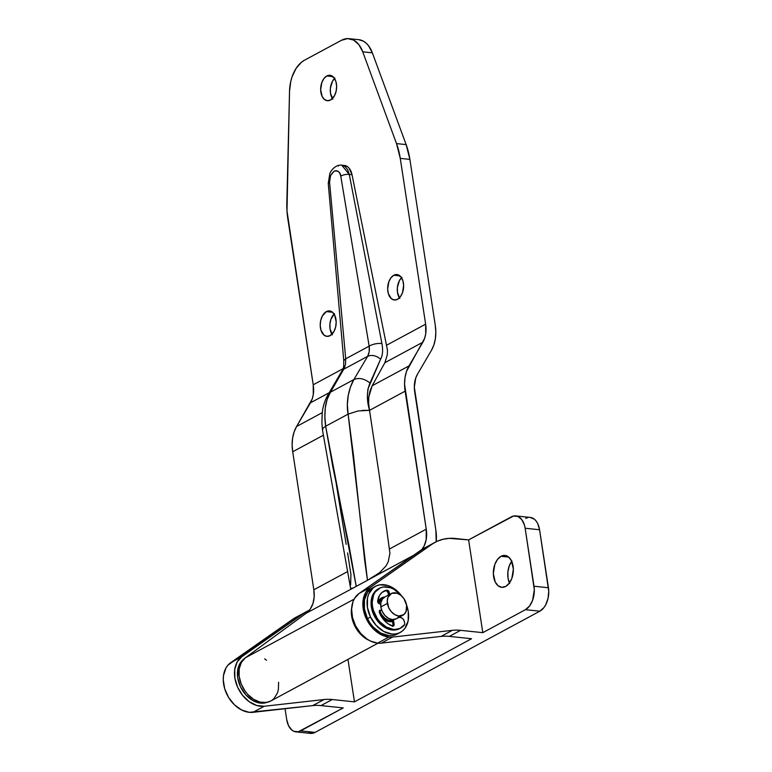 <?xml version="1.0" encoding="UTF-8"?>
<svg xmlns="http://www.w3.org/2000/svg" width="772" height="772" viewBox="0 0 772 772"><rect width="100%" height="100%" fill="white"/><g stroke="black" fill="none" stroke-linecap="round" stroke-linejoin="round"><path stroke-width="1.16" d="M392.427 621.122A12.786 9.245 -118.3 0 1 391.829 621.643L392.427 621.122M308.337 732.84L312.785 733.255L315.034 732.406L300.597 730.891A18.48 11.455 96 0 1 296.014 731.875A18.48 11.455 96 0 1 286.702 719.552L285.042 708.715L286.702 719.552L288.574 725.757L291.874 730.08L293.91 731.325L298.359 731.74L343.231 707.914L321.007 705.589L332.24 699.529L354.464 701.854L347.969 659.384L354.464 701.854L471.567 638.724L449.343 636.398A61.615 44.544 61.7 0 0 441.082 636.408L381.31 643.134L392.552 637.074A27.724 20.043 -118.3 0 1 388.837 637.083L377.595 643.144A27.724 20.043 61.7 0 0 381.31 643.134L441.082 636.408L452.324 630.348L392.552 637.074L381.31 643.134A27.724 20.043 -118.3 0 1 377.595 643.144L388.837 637.083A27.724 20.043 -118.3 0 1 365.06 615.795A27.724 20.043 -118.3 0 1 370.242 587.473L431.973 544.241A61.615 44.544 -118.3 0 1 435.176 542.262A61.615 44.544 -118.3 0 1 455.538 538.509L468.614 539.879L482.809 632.664L525.433 609.687L529.534 606.039L532.603 600.307L534.321 589.74L525.143 528.241L524.41 524.96L521.766 519.595L517.935 516.468L513.486 516.053L468.614 539.879L449.121 538.364L442.974 539.281L437.222 541.249L420.73 550.301L431.973 544.241L370.242 587.473L358.999 593.533L370.242 587.473L365.754 592.385L363.255 599.236L363.014 607.323L365.06 615.795L369.17 623.757L374.922 630.396L381.715 634.989L388.837 637.083A27.724 20.043 -118.3 0 0 392.552 637.074L452.324 630.348A61.615 44.544 -118.3 0 1 460.585 630.338L482.809 632.664L525.433 609.687L539.86 611.192L543.961 607.554L545.659 604.901L548.024 598.425L548.747 591.246L539.57 529.746L537.698 523.551L536.193 521.11L534.398 519.228L530.171 517.414M501.038 556.294A16.019 9.93 96 0 1 505.013 555.444A16.019 9.93 96 0 1 513.351 569.225A16.019 9.93 96 0 1 505.65 586.45L501.752 587.309L498.085 585.745L495.228 581.991L493.337 573.586L494.823 564.428L497.486 559.449L501.038 556.294L504.946 555.435L508.603 556.998L511.469 560.752L513.351 569.167L511.865 578.324L509.211 583.294L505.65 586.45A16.019 9.93 96 0 1 501.675 587.309A16.019 9.93 96 0 1 493.337 573.528A16.019 9.93 96 0 1 501.038 556.294L508.729 557.104L501.038 556.294M527.913 517.568L525.664 518.417M296.014 731.875L310.44 733.39A18.48 11.455 -84 0 0 315.034 732.406L539.86 611.192A18.48 11.455 -84 0 0 548.448 587.743L534.012 586.228A18.48 11.455 96 0 1 525.433 609.687L539.86 611.192L315.034 732.406L300.597 730.891L343.231 707.914L321.007 705.589A61.615 44.544 61.7 0 0 312.747 705.598A61.615 44.544 -118.3 0 1 321.007 705.589L332.24 699.529L354.464 701.854L471.567 638.724L449.343 636.398L460.585 630.338L449.343 636.398A61.615 44.544 61.7 0 0 441.082 636.408L452.324 630.348A61.615 44.544 61.7 0 1 460.585 630.338L482.809 632.664L468.614 539.879L511.238 516.902A18.48 11.455 96 0 1 515.821 515.918A18.48 11.455 96 0 1 525.143 528.241L539.57 529.746L548.448 587.743L534.012 586.228L525.143 528.241L539.57 529.746A18.48 11.455 -84 0 0 530.258 517.423L515.821 515.918M509.655 583.507L508.034 578.141L507.889 571.965L509.259 565.934L511.913 560.964M511.701 561.254A16.019 9.93 -84 0 0 509.423 583.005M295.676 617.475L228.039 665.059L225.926 668.041L223.504 675.529L223.253 679.814L224.72 688.827L228.637 697.531L234.534 704.894L241.704 710.028L249.298 712.334L312.747 705.598L323.989 699.538A61.615 44.544 -118.3 0 1 332.24 699.529A61.615 44.544 -118.3 0 0 323.989 699.538L312.747 705.598L252.965 712.324L264.207 706.264L323.989 699.538L264.207 706.264A27.724 20.043 -118.3 0 1 237.641 687.225A27.724 20.043 -118.3 0 1 241.897 656.654L237.168 661.98L234.746 669.469L234.91 678.231L237.641 687.225L242.62 695.379L249.25 701.719L256.738 705.502L264.207 706.264L252.965 712.324A27.724 20.043 61.7 0 1 226.399 693.285A27.724 20.043 61.7 0 1 230.664 662.714L292.395 619.491L303.637 613.431L241.897 656.654L230.664 662.714L241.897 656.654L303.637 613.431A61.615 44.544 -118.3 0 1 306.831 611.453A61.615 44.544 -118.3 0 1 309.389 610.218L292.395 619.491A61.615 44.544 61.7 0 1 295.589 617.513L306.831 611.453M435.176 542.262L423.934 548.323A61.615 44.544 61.7 0 0 420.73 550.301L358.999 593.533A27.724 20.043 61.7 0 0 353.817 621.856A27.724 20.043 61.7 0 0 377.595 643.144L370.473 641.049L366.99 639.042L360.64 633.349L355.641 625.957L352.514 617.629L351.598 609.243L352.987 601.668L354.512 598.445L358.999 593.533L424.021 548.284M379.776 599.294A12.786 9.245 -118.3 0 1 381.165 598.966L379.322 599.468M326.807 75.965A12.786 7.923 96 0 1 329.982 75.28A12.786 7.923 96 0 1 336.631 86.281A12.786 7.923 96 0 1 330.493 100.032L334.498 95.68L336.138 91.202L336.631 86.232L335.916 81.543L334.093 77.827L329.924 75.28L326.807 75.965L323.97 78.483L321.847 82.459L320.66 89.764L322.165 96.481L324.452 99.472L327.376 100.717L330.493 100.032A12.786 7.923 96 0 1 327.318 100.717A12.786 7.923 96 0 1 320.66 89.716A12.786 7.923 96 0 1 326.807 75.965L332.944 76.611L326.807 75.965M326.353 311.608A12.786 7.923 96 0 1 329.528 310.923A12.786 7.923 96 0 1 336.187 321.924A12.786 7.923 96 0 1 330.04 335.675L334.054 331.313L335.685 326.836L336.187 321.876L334.681 315.159L332.394 312.168L329.47 310.923L326.353 311.608L322.349 315.96L320.708 320.438L320.216 325.408L320.93 330.098L323.999 335.116L326.923 336.36L330.04 335.675A12.786 7.923 96 0 1 326.865 336.36A12.786 7.923 96 0 1 320.216 325.359A12.786 7.923 96 0 1 326.353 311.608L332.491 312.255L326.353 311.608M393.807 275.247A12.786 7.923 96 0 1 396.982 274.562A12.786 7.923 96 0 1 403.64 285.563A12.786 7.923 96 0 1 397.493 299.314L400.33 296.795L402.453 292.82L403.631 285.515L402.916 280.815L401.093 277.109L396.924 274.562L393.807 275.247L390.97 277.766L388.847 281.732L387.66 289.046L388.384 293.736L391.452 298.754L394.376 299.999L397.493 299.314A12.786 7.923 96 0 1 394.318 299.99A12.786 7.923 96 0 1 387.66 288.998A12.786 7.923 96 0 1 393.807 275.247L399.944 275.884L393.807 275.247M344.215 165.44L347.612 166.733L349.079 168.132L352.032 174.713L387.438 349.977L352.032 174.713L349.282 174.424L352.032 174.713A15.401 9.544 -84 0 0 344.447 165.459L341.89 165.198L345.007 166.463L347.67 169.695L349.282 174.424L381.918 343.53C383.115 350.208 382.7 355.4 380.654 359.105L367.897 389.107L367.404 396.036L369.527 410.337L358.102 410.955L348.124 414.13L347.332 404.692L348.23 395.467L350.517 386.955L353.846 379.592L330.474 392.195L327.067 399.597L325.273 407.848L324.896 416.793L325.659 426.24L348.124 414.13L353.489 455.383L364.596 559.777L367.472 580.303L368.109 579.965L355.622 586.701L367.472 580.303L356.23 586.363L349.108 546.045L332.761 466.558L325.659 426.24L348.114 414.13L367.472 580.303L379.679 572.621L386.058 565.847L388.162 561.91L389.937 553.341L379.882 479.47L369.527 410.357L405.126 391.163L426.24 529.167L389.667 548.892L426.24 529.167A30.803 22.272 -118.3 0 1 421.859 549.548L424.204 545.833L426.173 539.744L426.24 529.167L404.557 384.166L405.03 377.498L406.526 371.342L424.629 338.329L425.7 333.938L425.633 324.172L386.801 345.113L425.633 324.172L400.263 158.385L425.633 324.172A30.803 22.272 -118.3 0 1 422.863 342.218L409.006 365.899L372.191 385.749L409.006 365.899A43.126 31.179 -118.3 0 0 405.126 391.163L369.527 410.357L379.882 479.47L389.937 553.341L388.162 561.91L386.058 565.847L379.679 572.621L372.152 577.668L413.416 555.425L355.622 586.701L356.23 586.363L325.649 426.25L323.014 428.238L322.522 430.139M338.117 165.999L338.638 165.748M341.871 165.189L341.89 165.198C335.193 164.291 330.262 171.587 329.808 173.7L328.254 183.389L329.567 182.221L330.599 175.534L334.131 171.143L336.274 170.631L338.261 171.403L339.834 173.343L340.78 176.18L369.151 346.155L369.219 351.675L367.646 356.336L353.846 379.592L330.474 392.195L343.743 369.219L367.646 356.336L343.743 369.219L345.499 364.461L345.711 358.787L369.151 346.155L345.711 358.787L329.567 182.221L328.254 183.389L343.752 360.543L345.711 358.787L343.752 360.543C343.694 369.045 343.82 366.111 342.131 370.656L343.743 369.219L342.131 370.656L328.467 393.971L330.474 392.195L328.467 393.971C325.108 399.539 323.043 405.696 322.281 412.431L321.885 422.458L322.445 429.792M270.808 700.986L266.35 702.472L260 702.105L253.534 699.278L247.629 694.269L245.091 691.114L241.173 683.915L239.146 676.176L239.214 668.735L241.375 662.376L245.39 657.783L306.272 613.18L310.267 609.05L312.959 603.521L314.165 596.959L313.828 589.779L292.704 451.765L292.134 444.768L292.607 438.1L294.113 431.944L296.583 426.501L312.216 398.941L313.287 394.54L313.22 384.784L343.029 368.707L313.22 384.784L286.991 210.968L289.529 91.27L290.774 81.388L292.115 76.689L296.072 68.409L301.36 62.32L304.332 60.303L341.427 40.308L347.641 38.6L353.673 40.105L358.883 44.67L362.734 51.811L396.518 143.602L400.263 158.385L409.884 159.389L406.14 144.605L372.345 52.814L368.505 45.673L366.034 43.039L363.294 41.119L358.633 39.661M349.079 38.668A30.803 19.088 96 0 1 362.734 51.811L372.345 52.814L362.734 51.811L396.518 143.602L406.14 144.605L396.518 143.602A61.615 38.175 96 0 1 400.263 158.385L409.884 159.389L435.254 325.186L409.884 159.389A61.615 38.175 -84 0 0 406.14 144.605L372.345 52.814A30.803 19.088 -84 0 0 358.69 39.671L349.079 38.668A30.803 19.088 96 0 0 341.427 40.308L304.332 60.303A30.803 19.088 96 0 0 289.529 91.27L286.837 202.727A61.615 38.175 96 0 0 287.85 218.987L313.22 384.784A30.803 22.272 61.7 0 1 310.45 402.82L329.258 392.687L310.45 402.82L296.583 426.501A43.126 31.179 61.7 0 0 292.704 451.765L323.285 435.283L292.704 451.765L313.828 589.779L347.776 571.473L313.828 589.779A30.803 22.272 61.7 0 1 306.272 613.18L355.622 586.701L306.272 613.18L245.39 657.783A25.109 18.152 61.7 0 0 243.479 688.614A25.109 18.152 61.7 0 0 270.76 701.015L378.029 643.182M332.828 99.173L330.493 93.2L330.377 88.278L332.414 81.33L334.942 78.02M332.375 334.816L330.04 328.843L329.933 323.922L331.014 319.106L334.498 313.664M399.828 298.455L397.493 292.482L397.377 287.551L399.413 280.612L401.942 277.302M387.332 354.628L384.89 362.686L387.332 354.628L387.438 349.977L387.332 354.628M372.2 385.71L384.89 362.686L422.863 342.218L384.881 362.695L372.2 385.71L368.784 397.011L369.991 391.018L372.2 385.71M368.63 403.515L368.784 397.011L368.63 403.515L369.518 410.337L368.63 403.515M264.651 658.883L266.523 660.243M278.615 682.265L278.374 689.657L277.457 692.957L274.176 698.37L271.898 700.32M435.254 325.186L435.823 332.182L435.35 338.85L433.854 345.007L431.374 350.449L417.517 374.13L415.741 378.01L414.332 387.177L435.862 530.181L436.219 541.722A43.126 31.179 -118.3 0 0 435.862 530.181L414.738 392.166A30.803 22.272 -118.3 0 1 417.517 374.13L431.374 350.449A43.126 31.179 -118.3 0 0 435.254 325.186M369.257 640.422L362.888 636.408L357.504 630.512L355.332 627.028L352.322 619.453L351.559 615.573L351.685 607.825A25.109 18.152 -118.3 0 0 369.257 640.422M354.087 599.178L245.39 657.783L354.087 599.178M351.347 588.592L352.823 588.09L350.584 588.312L351.347 588.592M322.445 429.84L350.584 588.312M347.583 552.897L350.922 574.387L350.623 584.983M336.312 484.285L346.165 544.328M322.252 412.663L296.583 426.501L322.252 412.663M401.517 277.708A12.786 7.923 -84 0 0 399.404 297.857M334.064 314.079A12.786 7.923 -84 0 0 331.95 334.218M334.517 78.435A12.786 7.923 -84 0 0 332.404 98.575M325.659 426.24C324.771 420.46 324.645 414.332 325.273 407.848C326.073 401.594 327.801 396.383 330.474 392.195L344.852 366.97M345.711 358.787L329.567 182.221C328.968 178.293 330.493 174.597 334.131 171.143C338.136 170.487 340.346 172.166 340.78 176.18A6.157 2.306 -10.2 0 1 349.282 174.424L341.764 165.179M362.087 410.414L369.527 410.337C366.555 400.185 366.71 391.086 369.981 383.028C364.307 378.56 358.932 377.411 353.846 379.592C351.434 383.645 349.562 388.934 348.23 395.467C347.053 402.251 347.014 408.475 348.114 414.13M349.282 174.424A6.157 2.306 169.8 0 0 340.78 176.18L369.151 346.155C372.944 344.022 377.199 343.154 381.918 343.53L349.282 174.424M353.846 379.592C358.932 377.411 364.307 378.56 369.981 383.028L380.654 359.105C376.08 355.496 371.747 354.58 367.646 356.336L353.846 379.592M381.918 343.53C377.199 343.154 372.944 344.022 369.151 346.155C369.711 349.977 369.209 353.364 367.646 356.336C371.747 354.58 376.08 355.496 380.654 359.105C382.7 355.4 383.115 350.208 381.918 343.53M391.172 593.572L384.61 597.103A12.323 8.907 61.7 0 0 380.847 606.946L387.399 603.414A12.323 8.907 -118.3 0 1 391.172 593.572A12.323 8.907 -118.3 0 1 406.641 605.431L406.004 611.704L403.843 614.628L398.796 616.017L394.974 614.753L391.472 611.907L388.808 607.931L387.235 601.166L388.036 597.142L391.703 593.321L397.155 593.243L400.89 595.337L404.036 598.811L406.641 605.431A12.323 8.907 -118.3 0 1 402.868 615.265A12.323 8.907 -118.3 0 1 387.399 603.414L380.847 606.946A12.323 8.907 61.7 0 0 396.306 618.806L402.868 615.265M379.013 603.627A12.323 8.907 -118.3 0 1 382.738 598.117A12.323 8.907 -118.3 0 1 383.723 597.692L380.528 600.056L379.023 603.598M379.496 610.237L381.58 614.57L384.717 618.044L388.451 620.148L392.34 620.514A12.323 8.907 -118.3 0 1 379.718 610.884M385.141 596.852L382.401 599.043L380.895 602.585L380.847 606.946L382.256 611.463L384.919 615.448L388.422 618.285L392.234 619.549L396.345 618.787M397.281 618.16L398.516 616.867M386.125 590.783A2.162 1.563 61.7 0 0 385.759 590.792L386.888 590.184A2.162 1.563 -118.3 0 1 387.255 590.175L386.125 590.783L387.255 590.175A2.162 1.563 -118.3 0 1 389.242 592.385L388.123 592.983L388.441 595.048L388.123 592.983A2.162 1.563 61.7 0 0 386.125 590.783A2.162 1.563 -118.3 0 0 385.759 590.792A19.532 14.118 61.7 0 0 383.192 591.593M393.334 629.392A22.562 16.308 -118.3 0 1 373.677 611.183A22.562 16.308 -118.3 0 1 379.38 588.303A22.562 16.308 -118.3 0 1 386.84 586.923A22.562 16.308 -118.3 0 1 400.243 594.45L393.826 589.248L390.333 587.695L383.462 586.971L380.345 587.839L375.337 591.834L373.638 594.826L372.181 602.208L372.48 606.309L373.445 610.488L377.247 618.42L379.93 621.865L386.347 627.067L393.334 629.392L392.215 629.991L399.828 628.476L404.837 624.471A22.562 16.308 -118.3 0 1 400.793 628.012A22.562 16.308 -118.3 0 1 393.334 629.392M379.38 588.303L378.261 588.911A22.562 16.308 61.7 0 0 372.548 611.791A22.562 16.308 61.7 0 0 392.215 629.991A22.562 16.308 61.7 0 0 399.664 628.62L400.793 628.012M394.125 624.268A2.162 1.563 -118.3 0 1 393.469 625.995A2.162 1.563 -118.3 0 1 392.369 626.034A19.532 14.118 -118.3 0 1 379.506 612.91A2.162 1.563 -118.3 0 1 379.969 610.517A2.162 1.563 -118.3 0 1 380.258 610.411L379.361 611.308L379.506 612.91L384.91 621.064L388.499 624.046L393.122 626.111L394.154 624.722L393.411 619.588L394.125 624.268L393.006 624.876L394.125 624.268M392.813 626.131A2.162 1.563 61.7 0 0 393.006 624.876L392.61 626.401M392.186 619.549L393.006 624.876L392.186 619.549M399.008 617.349L400.388 617.494A4.391 3.175 -118.3 0 1 404.451 621.981L404.837 624.471L404.267 621.171L403.003 618.951L401.073 617.639L399.008 617.349M382.381 592.008L386.888 590.184L382.024 592.433L379.631 595.251L377.682 600.992L378.57 603.299L380.692 604.331L379.235 603.733A2.162 1.563 -118.3 0 1 377.682 600.992A19.532 14.118 -118.3 0 1 383.752 591.265A19.532 14.118 -118.3 0 1 386.888 590.184A2.162 1.563 -118.3 0 1 387.255 590.175L389.001 591.593L389.561 594.44L389.242 592.385L388.123 592.983L386.791 591.005M381.667 610.092L380.258 610.411L381.667 610.092M379.534 610.932L381.793 610.411L379.534 610.932M378.319 588.872L374.217 592.442L371.448 598.937L371.351 606.917L373.938 615.188L378.811 622.473L385.228 627.675L392.215 629.991L395.582 629.942L399.732 628.582M351.694 612.621A24.646 17.814 61.7 0 0 365.262 637.778L359.549 632.586L356.712 628.717L352.814 619.955L351.694 612.611M267.537 702.153L260.434 703.109L252.801 700.532L245.805 694.819L240.507 686.839L237.708 677.806L237.853 669.092L240.903 662.029L243.778 659.172A24.646 17.814 61.7 0 0 241.289 688.373A24.646 17.814 61.7 0 0 267.054 702.346M392.485 621.508A13.095 9.467 -118.3 0 1 381.706 617.06L387.795 621.277L392.485 621.508A13.095 9.467 61.7 0 0 392.485 621.489M373.966 587.222A26.19 18.933 61.7 0 0 372.413 587.936A26.19 18.933 61.7 0 0 367.511 618.662L370.502 617.05A26.19 18.933 -118.3 0 1 375.414 586.315A26.19 18.933 -118.3 0 1 401.855 596.196L395.872 589.924L387.93 585.552L379.969 584.809L376.369 585.851L373.204 587.801L368.669 594.083L367.472 598.175L367.433 607.467L370.502 617.05L376.215 625.465L383.694 631.428L391.809 634.034L395.708 633.928L399.317 632.886L402.473 630.936L405.068 628.157L408.205 620.572L408.243 611.27L406.545 604.901A26.19 18.933 -118.3 0 1 400.263 632.422A26.19 18.933 -118.3 0 1 370.502 617.05L367.511 618.662L370.077 623.101L373.214 627.076L380.702 633.04L388.808 635.645L392.716 635.549L397.339 633.995M377.971 602.498L380.519 598.589L384.803 597.007A13.095 9.467 -118.3 0 0 381.629 597.846A13.095 9.467 -118.3 0 0 377.971 602.498M372.48 587.897L367.607 592.201L364.471 599.786L364.432 609.079L367.511 618.662A26.19 18.933 61.7 0 0 397.271 634.034L400.263 632.422M380.905 598.705L381.812 598.618A13.095 9.467 61.7 0 0 380.229 598.84M379.177 600.037L382.709 598.136M390.873 621.73L392.398 620.91M372.413 587.936L375.414 586.315"/></g></svg>
